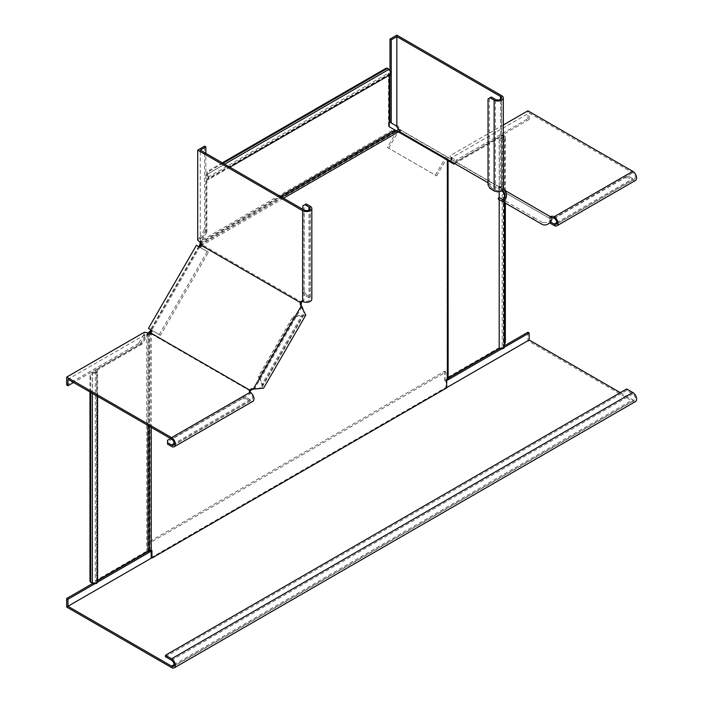 <?xml version="1.0" encoding="UTF-8"?>
<svg xmlns="http://www.w3.org/2000/svg" width="703" height="703" viewBox="0 0 703 703"><rect width="100%" height="100%" fill="white"/><g stroke="black" fill="none" stroke-linecap="round" stroke-linejoin="round"><path stroke-width="0.53" stroke-dasharray="3.52 2.64" d="M504.192 347.783L503.339 347.291L503.339 136.716L504.192 137.208L504.464 136.584L504.464 193.22M454.033 163.131L499.288 137.006L499.288 347.581A2.153 1.248 180 0 0 499.701 347.923A2.153 1.248 180 0 0 501.854 348.231A2.153 1.248 180 0 0 503.339 347.291L502.162 345.85A4.306 2.487 120 0 0 504.613 340.981L504.613 137.454A4.306 2.487 120 0 0 503.717 135.477A4.306 2.487 120 0 0 502.162 135.415L502.162 345.85M502.162 135.415L503.339 136.716A2.153 1.248 -0 0 1 501.854 137.665A2.153 1.248 -0 0 1 499.701 137.349A2.153 1.248 -0 0 1 499.288 137.006M148.79 333.222L142.199 344.048L141.435 343.609L95.3 370.244L95.3 580.819L146.795 551.09A2.513 1.45 180 0 1 148.57 550.66L151.18 550.027L151.18 550.897M95.3 370.244A2.153 1.248 180 0 1 95.898 370.49A2.153 1.248 180 0 1 96.531 371.369A2.153 1.248 180 0 1 94.8 372.581L95.652 373.082L92.357 373.231A4.306 2.487 120 0 0 90.74 377.274L89.975 376.834A4.306 2.487 -60 0 1 92.427 371.966L94.8 372.581M95.652 583.648L94.8 583.156A2.153 1.248 0 0 0 96.531 581.943A2.153 1.248 0 0 0 95.898 581.056A2.153 1.248 0 0 0 95.3 580.819M94.8 583.156L92.427 582.409L92.427 371.966M223.044 163.263L209.925 170.847A4.306 2.487 120 0 0 207.227 174.265L208.747 177.2L206.172 174.959L388.416 69.746A4.306 2.487 120 0 0 387.581 68.419M391.105 71.917L388.416 69.746M207.886 176.708A2.153 1.248 60 0 1 207.701 178.817A2.153 1.248 60 0 1 206.62 178.703A2.153 1.248 60 0 1 206.111 178.316L206.111 231.586L200.759 240.865L201.515 241.305L201.032 242.069L280.286 196.313M390.253 71.425A2.153 1.248 60 0 1 390.06 73.525A2.153 1.248 60 0 1 388.979 73.42A2.153 1.248 60 0 1 388.469 73.024L206.111 178.316M200.179 246.366L151.268 331.078M388.469 73.024L388.469 126.303L393.829 129.396L200.759 240.865L200.302 243.176L201.032 242.069M393.829 129.396L397.204 131.233L199.924 245.127M151.18 557.646L445.948 387.467L446.713 387.907M151.936 550.467L151.18 550.027M199.037 246.577L150.881 329.988M150.073 331.473L150.073 550.66M397.696 131.435L447.055 160.012L447.055 379.198L445.948 379.84L445.948 387.467M206.172 174.959A4.306 2.487 -60 0 1 209.16 170.407L209.925 170.847M207.227 174.265L224.67 164.194M390.596 74.465A3.234 1.863 -120 0 1 389.234 74.43L206.875 179.713A3.234 1.863 -120 0 0 208.237 179.748A3.234 1.863 -120 0 0 208.747 177.2M222.289 162.824L209.16 170.407M206.875 179.713L206.875 232.025L206.111 231.586M206.875 232.025L201.515 241.305M389.234 74.43L389.234 75.247M147.973 425.482L147.973 333.96M148.57 333.398L148.57 332.774L146.795 334.329L141.435 343.609M147.551 334.769L146.795 334.329L146.795 551.09M92.427 582.409A4.306 2.487 -60 0 1 90.863 582.348M89.975 391.993L89.975 376.834M90.74 392.432L90.74 377.274M92.357 393.372L92.357 373.231M95.652 373.082A3.234 1.863 0 0 0 97.603 371.369A3.234 1.863 0 0 0 96.9 370.2L96.9 580.775A3.234 1.863 180 0 1 97.603 581.943M142.199 344.048L96.9 370.2M96.9 580.775L97.603 580.37M200.302 243.176L395.868 130.275M396.413 130.995L396.958 130.688M446.713 380.279L445.948 379.84M447.398 160.126L446.633 159.686L447.398 160.126M389.234 126.742L388.469 126.303M448.136 160.451L447.055 160.451L447.055 378.337L448.136 378.337L448.136 160.231L447.055 160.012M499.288 347.581L447.793 377.309A2.513 1.45 0 0 0 447.055 378.337L447.055 379.198M448.136 378.337L448.136 378.855L447.055 378.855M447.055 160.231L453.91 164.08M447.793 160.548L448.549 160.996L447.793 160.548L447.793 377.309M505.369 203.141L505.369 137.893L504.613 137.454M499.209 191.673L499.209 137.929A3.234 1.863 180 0 0 504.192 137.208L503.752 135.714A4.306 2.487 -60 0 1 504.482 135.916A4.306 2.487 -60 0 1 505.369 137.893M503.752 135.714L503.752 345.463L504.464 346.93M504.464 344.461A4.306 2.487 -60 0 1 503.752 345.463M499.209 199.582L499.209 197.508M454.797 163.571L499.209 137.929M488.031 182.762L498.445 188.773L498.48 187.947A2.874 1.661 -120 0 1 499.042 187.042A2.874 1.661 -120 0 1 500.483 187.183L500.483 99.378M503.33 188.65A5.387 3.111 0 0 0 501.749 186.453A2.874 1.661 -120 0 0 500.316 186.313A2.874 1.661 -120 0 0 499.754 187.209L400.631 129.985A2.874 1.661 -120 0 0 398.636 126.918L396.852 125.02L395.077 125.178L389.998 122.252M396.852 35.15L396.852 125.02M398.636 126.918L397.362 127.647M399.357 130.714L400.631 129.985M499.754 187.209L498.48 187.947M490.07 188.501L491.335 187.771L495.404 190.118A3.594 2.074 0 0 0 499.315 190.566A3.594 2.074 0 0 0 501.529 188.65A3.594 2.074 0 0 0 500.483 187.183L501.749 186.453L501.749 95.713M491.335 187.771L489.306 184.248L489.306 98.2L491.335 97.032M489.306 184.248L488.031 184.986M488.031 98.938L489.306 98.2M389.998 74.808L389.998 70.247M387.397 147.472L436.625 175.891L387.397 147.472L397.054 130.749M398.17 128.807L550.203 216.577L549.069 218L549.904 218.484C550.704 221.709 548.226 223.044 542.479 222.491L541.582 224.046L498.128 198.958M532.997 219.09L533.893 217.535L499.025 197.402M388.671 148.201L398.232 131.646M542.479 222.491L533.893 217.535M436.625 175.891L446.141 159.405M435.35 175.161L446.124 156.497M399.392 131.584L399.884 131.865L401 130.442L398.803 129.167M447.908 157.516L447.003 159.071L450.175 160.908L549.781 218.413L549.298 218.132L550.203 216.577L550.8 216.928L549.904 218.484L502.39 191.049M499.719 187.437L503.163 189.423M499.903 187.543L499.007 189.098L501.898 190.768M499.007 189.098L498.445 188.773M447.003 159.071L446.502 158.781M551.539 217.763A2.874 1.661 0 0 0 550.554 218.009L549.781 218.413M451.431 160.776L451.431 159.317A2.874 1.661 0 0 0 451.932 158.377L451.932 159.845A2.874 1.661 0 0 1 451.431 160.776L450.728 161.224M451.932 159.845A2.874 1.661 0 0 0 451.089 158.667L451.335 157.947L529.166 113.007L632.788 172.833A3.594 2.074 60 0 1 635.134 176.005A3.594 2.074 60 0 1 634.589 178.878A3.594 2.074 60 0 1 632.788 178.703L628.728 176.356L628.728 177.824L624.668 177.824L624.668 176.356L628.728 176.356M451.932 158.377A2.874 1.661 0 0 0 451.089 157.208L451.089 158.667L450.887 157.164L452.082 158.096L451.335 157.947M503.33 124.993L450.061 155.741L451.089 157.208M550.554 216.542L550.554 218.009M635.486 180.434A5.387 3.111 60 0 1 632.788 180.17L628.728 177.824M550.141 222.535L550.141 219.38L551.732 218.457M552.918 217.772L624.668 176.356M550.141 219.38L550.141 220.847L624.668 177.824M550.141 220.847L550.141 223.194M550.141 221.726L550.607 221.99M457.161 161.031L455.895 160.293L527.9 118.728L529.166 119.457L457.161 161.031L450.816 157.367L450.061 155.741M527.9 118.728L527.9 110.81M529.166 119.457L529.166 113.007M450.816 157.367L455.895 160.293M450.175 160.908L451.071 159.353M150.24 329.373L151.136 329.892A2.874 2.346 120 0 1 151.962 333.081L150.706 334.408A2.874 1.661 180 0 1 147.05 334.206L145.793 334.347L67.963 379.286M151.47 333.995L250.532 391.184M246.103 397.265L242.043 397.265L242.043 398.724L246.103 398.724L246.103 397.265L250.171 399.612A3.594 2.074 -120 0 0 251.964 399.787A3.594 2.074 -120 0 0 252.518 396.905A3.594 2.074 -120 0 0 250.171 393.742A2.874 1.661 180 0 1 249.328 392.573A2.874 1.661 180 0 1 249.618 391.835M147.05 332.739L147.05 334.206M150.706 334.408L150.706 332.941M246.103 398.724L250.171 401.07A5.387 3.111 -120 0 0 252.86 401.343M242.043 397.265L170.565 438.523M242.043 398.724L167.516 441.748L167.516 440.289M167.516 444.094L167.516 441.748M144.519 332.15L143.772 334.637L145.038 335.366L145.793 334.347M143.772 334.637L138.693 343.433L139.959 344.162L73.543 382.511M138.693 343.433L66.688 385.007M145.038 335.366L139.959 344.162M159.23 334.575L207.183 251.516L208.457 252.254L160.504 335.305L148.456 328.354M294.056 316.781L259.187 377.168L258.291 376.65L293.16 316.262L294.056 316.781L302.642 315.99L262.799 384.998L259.187 377.168M257.017 388.785L262.043 387.256L261.903 384.479L262.799 384.998L263.599 388.153M303.028 309.1L304.223 314.215L301.745 315.471L261.903 384.479L258.291 376.65M160.504 335.305L150.627 329.602L198.58 246.551L208.457 252.254M305.779 315.111L302.642 315.99L301.745 315.471L293.16 316.262M207.183 251.516L196.409 245.294M151.136 329.892L150.627 329.602M198.58 246.551L199.09 246.841A2.874 2.346 -60 0 0 202.253 245.962L202.807 245.083L301.868 302.272M151.962 333.081L151.066 332.563M304.909 295.401L302.879 291.886L304.153 291.147L306.183 294.671L304.909 295.401L308.977 297.747A3.594 2.074 180 0 1 310.032 299.214A3.594 2.074 180 0 1 307.809 301.13A3.594 2.074 180 0 1 303.898 300.682A2.874 1.661 -120 0 0 302.457 300.541A2.874 1.661 -120 0 0 301.974 301.165M199.511 241.876L200.777 241.147A2.874 1.661 -120 0 1 202.772 244.213L202.807 245.083M200.777 241.147L200.267 239.987L200.267 150.117M202.772 244.213L201.506 244.943M306.183 294.671L310.243 297.017A5.387 3.111 180 0 1 311.824 299.214M302.879 291.886L302.879 209.353M304.153 291.147L304.153 205.1L302.879 205.838M306.183 203.932L304.153 205.1M197.728 239.987L199.511 238.089L200.777 238.827L200.267 239.987M200.777 238.827L205.856 230.03L205.856 153.342M205.856 230.03L204.591 229.292L204.591 146.154M199.511 238.089L204.591 229.292M202.253 245.962L201.357 245.444M527.909 332.229L527.909 340.727L632.805 401.29A5.387 3.111 -120 0 0 635.503 401.554M620.362 392.643L632.805 399.822A3.594 2.074 -120 0 0 634.598 399.998A3.594 2.074 -120 0 0 635.152 397.125A3.594 2.074 -120 0 0 632.805 393.961L626.707 390.437L626.707 388.97M165.477 656.734L626.707 390.437M446.713 387.608L151.681 557.945M445.869 371.966L444.604 371.228L149.985 541.328L151.25 542.066L445.869 371.966L445.869 381.052L446.713 380.569M501.573 348.899L504.429 347.247M151.25 542.066L151.18 551.196M97.585 582.137L94.817 583.736M444.604 371.228L444.604 380.323L448.136 378.284M499.508 348.626L504.464 345.762M66.671 607.023L527.909 340.727M149.985 541.328L149.985 550.423L148.482 551.284M97.603 580.66L93.033 583.305M444.604 380.323L445.869 381.052M149.985 550.423L150.978 550.994M151.25 331.851L151.25 427.371M283.564 198.202L200.838 245.962M281.789 197.174L201.128 243.748M149.475 550.66L149.475 551.284M149.475 333.213L149.475 426.343M148.57 332.774L148.57 551.284M504.613 340.981L505.369 341.421M495.404 190.118L495.404 99.378M399.954 129.835L399.366 130.846M501.863 188.668L500.967 190.223M554.21 218.202L632.788 172.833M554.21 225.54L632.788 180.17M556.75 222.605L632.788 178.703M250.171 392.274L250.171 393.742L171.585 439.111M250.171 401.07L171.585 446.44M250.171 399.612L174.124 443.514M301.982 306.763L254.477 389.049M302.624 301.411L303.898 300.682L303.898 209.942M310.243 297.017L310.243 206.278M308.977 297.747L308.977 209.942M171.567 660.249L632.805 393.961M174.107 664.651L632.805 399.822M171.567 667.586L632.805 401.29M96.531 581.943L96.531 371.369M390.06 73.525L207.701 178.817M229.916 167.226L208.237 179.748M97.603 396.395L97.603 371.369M447.082 160.451L448.321 160.855M504.482 135.916L503.717 135.477M504.464 202.613L504.464 198.448M500.316 186.313L499.042 187.042M501.529 97.91L501.529 188.65M401 130.442L400.104 131.997M634.589 178.878L556.003 224.248M549.974 216.445L549.069 218M249.328 391.105L249.328 392.573M173.377 445.157L251.964 399.787M262.052 387.256L304.223 314.215M301.192 301.271L302.457 300.541M310.032 208.475L310.032 299.214M173.369 666.295L634.598 399.998"/><path stroke-width="1.05" d="M200.794 243.15L200.197 246.34L199.432 245.901L199.037 246.577M151.268 331.078L150.486 330.665L148.043 333.117M97.603 580.37L147.973 551.284L149.475 551.284A2.513 1.45 0 0 0 151.25 550.862L151.936 550.467L151.936 558.085L446.713 387.907L446.713 380.279L447.398 379.884A2.513 1.45 180 0 0 448.136 378.855L448.066 160.231M280.286 196.313L395.077 130.037L446.862 159.818M200.329 242.553L199.432 245.901M200.302 243.176L200.838 242.869M200.109 244.328L201.128 243.748M151.936 558.085L151.18 557.646L151.18 550.897M150.881 329.988L150.486 330.665M224.67 164.194L388.882 69.395L391.105 71.917A3.234 1.863 -120 0 1 390.596 74.465L229.916 167.226M386.184 69.079A4.306 2.487 -60 0 1 388.346 68.868L387.581 68.419A4.306 2.487 120 0 0 385.429 68.639L386.184 69.079L223.044 163.263M388.346 68.868A4.306 2.487 -60 0 1 388.882 69.395M385.429 68.639L222.289 162.824M394.585 129.835L389.234 126.742L389.234 75.247M151.25 331.851L151.25 331.104L149.475 332.66L149.475 332.036M149.475 333.213L149.475 332.66L148.79 333.222M147.973 551.284L147.973 425.482M148.57 333.398L148.57 332.774M89.975 580.37L90.74 580.81A4.306 2.487 120 0 0 91.627 582.787L90.863 582.348A4.306 2.487 -60 0 1 89.975 580.37L89.975 391.993M90.74 580.81L90.74 392.432M91.627 582.787A4.306 2.487 120 0 0 92.357 582.989L92.357 393.372M92.357 582.989L95.652 583.648A3.234 1.863 180 0 0 97.603 581.943L97.603 396.395M454.797 163.571L453.91 164.08L448.136 160.671M499.209 199.582L499.209 348.503L448.136 377.994M504.464 344.461A4.306 2.487 -60 0 0 505.369 341.421L505.369 203.141M504.464 202.613L504.192 347.783A3.234 1.863 -0 0 1 499.209 348.503M499.209 197.508L499.209 191.673M453.145 163.641L454.033 163.131M488.031 182.762L399.392 131.584L399.357 130.714A2.874 1.661 -120 0 0 397.362 127.647L396.852 126.487L396.852 36.618L500.483 96.443A3.594 2.074 180 0 1 501.529 97.91A3.594 2.074 180 0 1 499.315 99.826A3.594 2.074 180 0 1 495.404 99.378L491.335 97.032L488.031 98.938L488.031 184.986L490.07 188.501L494.13 190.847A5.387 3.111 0 0 0 500 191.524A5.387 3.111 0 0 0 503.33 188.65L503.33 97.91A5.387 3.111 180 0 1 500 100.784A5.387 3.111 180 0 1 494.13 100.107L490.07 97.761M389.998 70.247L389.998 39.113L396.852 35.15L501.749 95.713A5.387 3.111 180 0 1 503.33 97.91M395.077 125.178L396.545 126.215M389.998 74.808L389.998 122.252L391.263 122.981L391.263 39.843L396.852 36.618M389.998 39.113L391.263 39.843M396.343 125.916L391.263 122.981M498.128 198.958L499.025 197.402L502.636 199.485L501.74 201.04L498.128 198.958M446.141 159.405L446.502 158.781L398.548 131.101L398.232 131.646M397.054 130.749L398.17 128.807L398.803 129.167M503.163 189.423L503.295 189.494C509.649 192.78 505.211 203.431 501.74 201.04L541.582 224.046C547.602 227.913 554.605 218.738 550.8 216.928L503.295 189.494L502.39 191.049C505.747 195.759 505.835 198.571 502.636 199.485M399.366 130.846L398.548 131.101M501.898 190.768L502.39 191.049M399.058 131.391L399.884 131.865M550.607 221.99L554.21 224.072A3.594 2.074 -120 0 0 556.003 224.248A3.594 2.074 -120 0 0 556.556 221.375A3.594 2.074 -120 0 0 554.21 218.202A2.874 1.661 0 0 0 551.539 217.763M503.33 124.993L527.9 110.81L632.788 171.365A5.387 3.111 60 0 1 636.312 176.119A5.387 3.111 60 0 1 635.486 180.434L556.899 225.804A5.387 3.111 -120 0 0 557.725 221.489A5.387 3.111 -120 0 0 554.21 216.735A2.874 1.661 0 0 0 550.554 216.542L550.308 216.647M550.141 222.535L550.141 223.194L554.21 225.54A5.387 3.111 -120 0 0 556.899 225.804M551.732 218.457L552.918 217.772M249.618 391.835A2.874 1.661 180 0 1 249.829 391.633L251.085 390.306A2.874 2.346 120 0 1 253.045 389.181L263.599 388.153M73.543 382.511L67.963 385.736L67.963 379.286L171.585 439.111A3.594 2.074 60 0 1 173.931 442.275A3.594 2.074 60 0 1 173.377 445.157A3.594 2.074 60 0 1 171.585 444.981L167.516 442.635L167.516 444.094L171.585 446.44A5.387 3.111 60 0 0 174.282 446.713L252.86 401.343A5.387 3.111 -120 0 0 253.686 397.019A5.387 3.111 -120 0 0 250.171 392.274A2.874 1.661 180 0 1 249.328 391.105A2.874 1.661 180 0 1 249.829 390.165L150.706 332.941A2.874 1.661 180 0 1 147.05 332.739L144.519 332.15L66.688 377.08L171.585 437.644A5.387 3.111 60 0 1 175.1 442.389A5.387 3.111 60 0 1 174.282 446.713M249.829 390.165L249.829 391.633M170.565 438.523L167.516 440.289L167.516 442.635M67.963 385.736L66.688 385.007L66.688 377.08M150.952 332.835L151.066 332.563A2.874 2.346 120 0 0 150.24 329.373L148.456 328.354L196.409 245.294L198.184 246.322A2.874 2.346 -60 0 0 201.357 245.444L300.48 302.677A2.874 2.346 -60 0 0 300.48 304.935L305.779 315.111L263.607 388.153M250.004 390.024L250.189 389.787A2.874 2.346 120 0 1 252.149 388.662L254.477 389.049M300.48 302.677L301.376 303.195A2.874 2.346 -60 0 0 301.376 305.454L301.982 306.763L301.086 306.244L253.572 388.531L257.017 388.785M301.982 306.763L303.028 309.1M301.376 303.195L301.903 301.438A2.874 1.661 -120 0 1 301.974 301.165M250.189 389.787L251.085 390.306M308.977 209.942L308.977 207.007A3.594 2.074 -0 0 1 310.032 208.475A3.594 2.074 -0 0 1 307.809 210.39A3.594 2.074 -0 0 1 303.898 209.942L200.267 150.117L205.856 146.883L204.591 146.154L197.728 150.117L197.728 239.987L199.511 241.876A2.874 1.661 -120 0 1 201.506 244.943L201.541 245.206M197.728 150.117L302.624 210.672A5.387 3.111 -0 0 0 308.494 211.348A5.387 3.111 -0 0 0 311.824 208.475A5.387 3.111 -0 0 0 310.243 206.278L306.183 203.932L304.909 204.661L308.977 207.007M311.824 208.475L311.824 299.214A5.387 3.111 180 0 1 308.494 302.088A5.387 3.111 180 0 1 302.624 301.411A2.874 1.661 -120 0 0 301.192 301.271A2.874 1.661 -120 0 0 300.629 302.176L300.594 302.395M300.629 302.176L301.903 301.438M302.879 209.353L302.879 205.838L304.909 204.661M205.856 153.342L205.856 146.883M93.033 583.305L66.671 598.517L66.671 607.023L171.567 667.586A5.387 3.111 -120 0 0 174.265 667.85L635.503 401.554A5.387 3.111 -120 0 0 636.329 397.239A5.387 3.111 -120 0 0 632.805 392.494L626.707 388.97L165.477 655.266L165.477 656.734L171.567 660.249A3.594 2.074 -120 0 1 173.913 663.412A3.594 2.074 -120 0 1 173.369 666.295A3.594 2.074 -120 0 1 171.567 666.119L174.107 664.651M504.429 347.247L529.183 332.958L529.183 339.997L446.713 387.608M620.362 392.643L529.183 339.997M151.681 557.945L67.945 606.285L171.567 666.119M446.713 380.569L501.573 348.899M151.18 551.196L97.585 582.137M94.817 583.736L67.945 599.246L67.945 606.285M448.136 378.284L499.508 348.626M504.464 345.762L527.909 332.229L529.183 332.958M148.482 551.284L97.603 580.66M174.265 667.85A5.387 3.111 -120 0 0 175.091 663.535A5.387 3.111 -120 0 0 171.567 658.781L165.477 655.266M66.671 598.517L67.945 599.246M151.25 427.371L151.25 550.862M447.398 160.126L447.398 379.884M398.452 131.874L283.564 198.202M200.838 245.962L200.197 246.34M396.958 130.688L281.789 197.174M149.475 426.343L149.475 551.284M500.483 99.378L500.483 96.443M494.13 190.847L494.13 100.107M541.582 224.046L501.74 201.04M554.21 218.202L554.21 216.735L632.788 171.365M554.21 224.072L556.75 222.605M250.171 392.274L171.585 437.644M174.124 443.514L171.585 444.981M252.149 388.662L253.045 389.181M302.624 301.411L302.624 210.672M300.48 304.935L301.376 305.454M171.567 658.781L632.805 392.494M504.464 198.448L504.464 193.22"/></g></svg>
